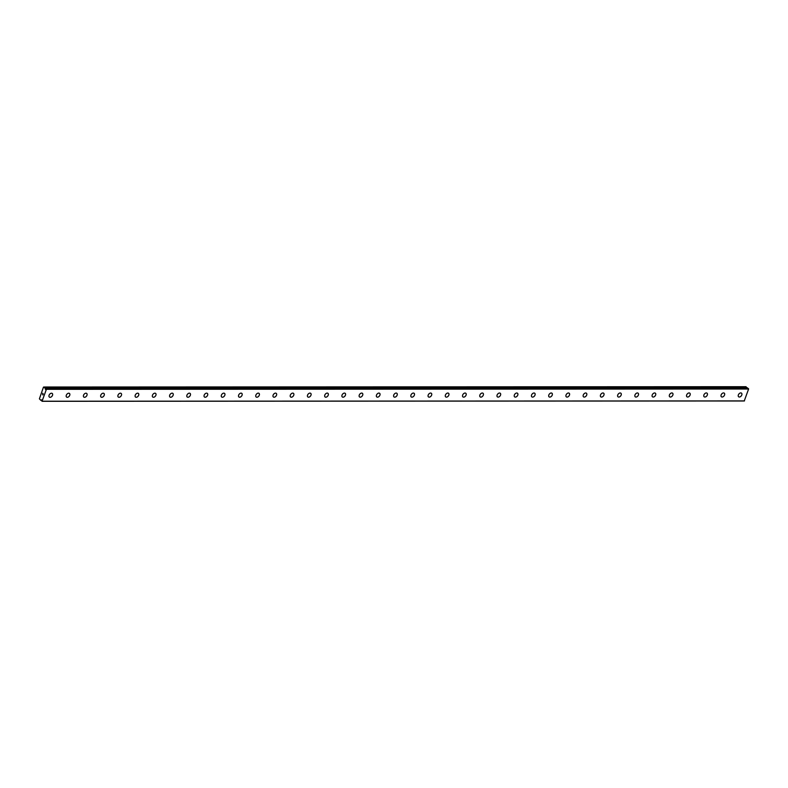 <?xml version="1.0" encoding="UTF-8"?>
<svg xmlns="http://www.w3.org/2000/svg" width="788" height="788" viewBox="0 0 788 788"><rect width="100%" height="100%" fill="white"/><g stroke="black" fill="none" stroke-linecap="round" stroke-linejoin="round"><path stroke-width="1.18" d="M45.241 388.868L45.202 388.139L43.448 387.164L39.4 398.846L40.966 400.452L41.547 399.821L42.03 401.299L46.394 389.321L45.95 388.73L45.369 389.361L45.665 388.868M739.361 397.014A2.315 1.527 -52.1 0 1 738.651 396.788A2.315 1.527 -52.1 0 1 738.573 394.483A2.315 1.527 -52.1 0 1 740.789 392.916A2.315 1.527 -52.1 0 1 741.498 393.143A2.315 1.527 -52.1 0 1 741.577 395.448A2.315 1.527 -52.1 0 1 739.361 397.014M741.498 393.143A2.315 1.527 -52.1 0 1 741.587 395.448A2.315 1.527 -52.1 0 1 739.371 397.014A2.315 1.527 -52.1 0 1 738.661 396.788M724.27 393.153A2.315 1.527 -52.1 0 1 724.349 395.458A2.315 1.527 -52.1 0 1 722.133 397.024A2.315 1.527 -52.1 0 1 721.424 396.797A2.315 1.527 -52.1 0 1 721.335 394.493A2.315 1.527 -52.1 0 1 723.551 392.926A2.315 1.527 -52.1 0 1 724.27 393.153A2.315 1.527 -52.1 0 1 724.349 395.458A2.315 1.527 -52.1 0 1 722.133 397.024A2.315 1.527 -52.1 0 1 721.424 396.797M707.033 393.163A2.315 1.527 -52.1 0 1 707.122 395.468A2.315 1.527 -52.1 0 1 704.905 397.034A2.315 1.527 -52.1 0 1 704.186 396.807A2.315 1.527 -52.1 0 1 704.108 394.502A2.315 1.527 -52.1 0 1 706.324 392.936A2.315 1.527 -52.1 0 1 707.033 393.163A2.315 1.527 -52.1 0 1 707.112 395.468A2.315 1.527 -52.1 0 1 704.896 397.034A2.315 1.527 -52.1 0 1 704.196 396.807M689.805 393.163A2.315 1.527 -52.1 0 1 689.884 395.478A2.315 1.527 -52.1 0 1 687.668 397.044A2.315 1.527 -52.1 0 1 686.959 396.807A2.315 1.527 -52.1 0 1 686.87 394.502A2.315 1.527 -52.1 0 1 689.096 392.936A2.315 1.527 -52.1 0 1 689.805 393.163A2.315 1.527 -52.1 0 1 689.884 395.468A2.315 1.527 -52.1 0 1 687.668 397.034A2.315 1.527 -52.1 0 1 686.959 396.817M672.568 393.173A2.315 1.527 -52.1 0 1 672.656 395.478A2.315 1.527 -52.1 0 1 670.44 397.054A2.315 1.527 -52.1 0 1 669.731 396.817A2.315 1.527 -52.1 0 1 669.642 394.512A2.315 1.527 -52.1 0 1 671.859 392.946A2.315 1.527 -52.1 0 1 672.568 393.173A2.315 1.527 -52.1 0 1 672.656 395.478A2.315 1.527 -52.1 0 1 670.44 397.044A2.315 1.527 -52.1 0 1 669.731 396.817M655.34 393.182A2.315 1.527 -52.1 0 1 655.429 395.487A2.315 1.527 -52.1 0 1 653.203 397.054A2.315 1.527 -52.1 0 1 652.494 396.827A2.315 1.527 -52.1 0 1 652.415 394.522A2.315 1.527 -52.1 0 1 654.631 392.956A2.315 1.527 -52.1 0 1 655.34 393.182A2.315 1.527 -52.1 0 1 655.419 395.487A2.315 1.527 -52.1 0 1 653.203 397.054A2.315 1.527 -52.1 0 1 652.494 396.827M638.103 393.192A2.315 1.527 -52.1 0 1 638.191 395.497A2.315 1.527 -52.1 0 1 635.975 397.063A2.315 1.527 -52.1 0 1 635.266 396.837A2.315 1.527 -52.1 0 1 635.177 394.532A2.315 1.527 -52.1 0 1 637.394 392.966A2.315 1.527 -52.1 0 1 638.103 393.192A2.315 1.527 -52.1 0 1 638.191 395.497A2.315 1.527 -52.1 0 1 635.975 397.063A2.315 1.527 -52.1 0 1 635.266 396.837M620.875 393.202A2.315 1.527 -52.1 0 1 620.964 395.507A2.315 1.527 -52.1 0 1 618.747 397.073A2.315 1.527 -52.1 0 1 618.028 396.847A2.315 1.527 -52.1 0 1 617.95 394.542A2.315 1.527 -52.1 0 1 620.166 392.966A2.315 1.527 -52.1 0 1 620.875 393.202A2.315 1.527 -52.1 0 1 620.954 395.507A2.315 1.527 -52.1 0 1 618.738 397.073A2.315 1.527 -52.1 0 1 618.028 396.847M601.51 397.073A2.315 1.527 -52.1 0 1 600.801 396.847A2.315 1.527 -52.1 0 1 600.712 394.542A2.315 1.527 -52.1 0 1 602.928 392.976A2.315 1.527 -52.1 0 1 603.647 393.202A2.315 1.527 -52.1 0 1 603.726 395.507A2.315 1.527 -52.1 0 1 601.51 397.073M603.647 393.202A2.315 1.527 -52.1 0 1 603.726 395.507A2.315 1.527 -52.1 0 1 601.51 397.083A2.315 1.527 -52.1 0 1 600.801 396.847M584.272 397.083A2.315 1.527 -52.1 0 1 583.563 396.856A2.315 1.527 -52.1 0 1 583.484 394.552A2.315 1.527 -52.1 0 1 585.701 392.985A2.315 1.527 -52.1 0 1 586.41 393.212A2.315 1.527 -52.1 0 1 586.489 395.517A2.315 1.527 -52.1 0 1 584.272 397.083M586.41 393.212A2.315 1.527 -52.1 0 1 586.499 395.517A2.315 1.527 -52.1 0 1 584.282 397.083A2.315 1.527 -52.1 0 1 583.563 396.856M569.182 393.222A2.315 1.527 -52.1 0 1 569.261 395.527A2.315 1.527 -52.1 0 1 567.045 397.093A2.315 1.527 -52.1 0 1 566.336 396.866A2.315 1.527 -52.1 0 1 566.247 394.561A2.315 1.527 -52.1 0 1 568.463 392.995A2.315 1.527 -52.1 0 1 569.182 393.222A2.315 1.527 -52.1 0 1 569.261 395.527A2.315 1.527 -52.1 0 1 567.045 397.093A2.315 1.527 -52.1 0 1 566.336 396.866M551.945 393.232A2.315 1.527 -52.1 0 1 552.033 395.537A2.315 1.527 -52.1 0 1 549.817 397.103A2.315 1.527 -52.1 0 1 549.098 396.876A2.315 1.527 -52.1 0 1 549.019 394.571A2.315 1.527 -52.1 0 1 551.236 392.995A2.315 1.527 -52.1 0 1 551.945 393.232A2.315 1.527 -52.1 0 1 552.024 395.537A2.315 1.527 -52.1 0 1 549.807 397.103A2.315 1.527 -52.1 0 1 549.108 396.876M534.717 393.232A2.315 1.527 -52.1 0 1 534.796 395.537A2.315 1.527 -52.1 0 1 532.58 397.113A2.315 1.527 -52.1 0 1 531.87 396.876A2.315 1.527 -52.1 0 1 531.782 394.571A2.315 1.527 -52.1 0 1 533.998 393.005A2.315 1.527 -52.1 0 1 534.717 393.232A2.315 1.527 -52.1 0 1 534.796 395.537A2.315 1.527 -52.1 0 1 532.58 397.103A2.315 1.527 -52.1 0 1 531.87 396.876M517.48 393.242A2.315 1.527 -52.1 0 1 517.568 395.546A2.315 1.527 -52.1 0 1 515.352 397.113A2.315 1.527 -52.1 0 1 514.643 396.886A2.315 1.527 -52.1 0 1 514.554 394.581A2.315 1.527 -52.1 0 1 516.77 393.015A2.315 1.527 -52.1 0 1 517.48 393.242A2.315 1.527 -52.1 0 1 517.558 395.546A2.315 1.527 -52.1 0 1 515.342 397.113A2.315 1.527 -52.1 0 1 514.633 396.886M500.252 393.251A2.315 1.527 -52.1 0 1 500.331 395.556A2.315 1.527 -52.1 0 1 498.114 397.122A2.315 1.527 -52.1 0 1 497.405 396.896A2.315 1.527 -52.1 0 1 497.317 394.591A2.315 1.527 -52.1 0 1 499.543 393.025A2.315 1.527 -52.1 0 1 500.252 393.251A2.315 1.527 -52.1 0 1 500.331 395.556A2.315 1.527 -52.1 0 1 498.114 397.122A2.315 1.527 -52.1 0 1 497.405 396.896M483.014 393.261A2.315 1.527 -52.1 0 1 483.103 395.566A2.315 1.527 -52.1 0 1 480.887 397.132A2.315 1.527 -52.1 0 1 480.168 396.906A2.315 1.527 -52.1 0 1 480.089 394.601A2.315 1.527 -52.1 0 1 482.305 393.025A2.315 1.527 -52.1 0 1 483.014 393.261A2.315 1.527 -52.1 0 1 483.103 395.566A2.315 1.527 -52.1 0 1 480.887 397.132A2.315 1.527 -52.1 0 1 480.178 396.906M465.787 393.261A2.315 1.527 -52.1 0 1 465.875 395.576A2.315 1.527 -52.1 0 1 463.649 397.142A2.315 1.527 -52.1 0 1 462.94 396.906A2.315 1.527 -52.1 0 1 462.861 394.601A2.315 1.527 -52.1 0 1 465.078 393.035A2.315 1.527 -52.1 0 1 465.787 393.261A2.315 1.527 -52.1 0 1 465.866 395.566A2.315 1.527 -52.1 0 1 463.649 397.132A2.315 1.527 -52.1 0 1 462.94 396.916M448.549 393.271A2.315 1.527 -52.1 0 1 448.638 395.576A2.315 1.527 -52.1 0 1 446.422 397.142A2.315 1.527 -52.1 0 1 445.712 396.916A2.315 1.527 -52.1 0 1 445.624 394.611A2.315 1.527 -52.1 0 1 447.84 393.045A2.315 1.527 -52.1 0 1 448.549 393.271A2.315 1.527 -52.1 0 1 448.638 395.576A2.315 1.527 -52.1 0 1 446.422 397.142A2.315 1.527 -52.1 0 1 445.712 396.916M429.184 397.152A2.315 1.527 -52.1 0 1 428.475 396.925A2.315 1.527 -52.1 0 1 428.396 394.621A2.315 1.527 -52.1 0 1 430.612 393.054A2.315 1.527 -52.1 0 1 431.322 393.281A2.315 1.527 -52.1 0 1 431.4 395.586A2.315 1.527 -52.1 0 1 429.184 397.152M431.322 393.281A2.315 1.527 -52.1 0 1 431.41 395.586A2.315 1.527 -52.1 0 1 429.194 397.152A2.315 1.527 -52.1 0 1 428.475 396.925M414.084 393.291A2.315 1.527 -52.1 0 1 414.173 395.596A2.315 1.527 -52.1 0 1 411.957 397.162A2.315 1.527 -52.1 0 1 411.247 396.935A2.315 1.527 -52.1 0 1 411.159 394.63A2.315 1.527 -52.1 0 1 413.375 393.064A2.315 1.527 -52.1 0 1 414.084 393.291A2.315 1.527 -52.1 0 1 414.173 395.596A2.315 1.527 -52.1 0 1 411.957 397.162A2.315 1.527 -52.1 0 1 411.247 396.935M396.856 393.291A2.315 1.527 -52.1 0 1 396.945 395.606A2.315 1.527 -52.1 0 1 394.729 397.172A2.315 1.527 -52.1 0 1 394.01 396.935A2.315 1.527 -52.1 0 1 393.931 394.63A2.315 1.527 -52.1 0 1 396.147 393.064A2.315 1.527 -52.1 0 1 396.856 393.291A2.315 1.527 -52.1 0 1 396.935 395.596A2.315 1.527 -52.1 0 1 394.719 397.162A2.315 1.527 -52.1 0 1 394.01 396.945M379.629 393.301A2.315 1.527 -52.1 0 1 379.708 395.606A2.315 1.527 -52.1 0 1 377.491 397.172A2.315 1.527 -52.1 0 1 376.782 396.945A2.315 1.527 -52.1 0 1 376.694 394.64A2.315 1.527 -52.1 0 1 378.91 393.074A2.315 1.527 -52.1 0 1 379.629 393.301A2.315 1.527 -52.1 0 1 379.708 395.606A2.315 1.527 -52.1 0 1 377.491 397.172A2.315 1.527 -52.1 0 1 376.782 396.945M362.391 393.31A2.315 1.527 -52.1 0 1 362.48 395.615A2.315 1.527 -52.1 0 1 360.264 397.182A2.315 1.527 -52.1 0 1 359.545 396.955A2.315 1.527 -52.1 0 1 359.466 394.65A2.315 1.527 -52.1 0 1 361.682 393.084A2.315 1.527 -52.1 0 1 362.391 393.31A2.315 1.527 -52.1 0 1 362.47 395.615A2.315 1.527 -52.1 0 1 360.254 397.182A2.315 1.527 -52.1 0 1 359.545 396.955M345.164 393.32A2.315 1.527 -52.1 0 1 345.243 395.625A2.315 1.527 -52.1 0 1 343.026 397.191A2.315 1.527 -52.1 0 1 342.317 396.965A2.315 1.527 -52.1 0 1 342.228 394.66A2.315 1.527 -52.1 0 1 344.445 393.094A2.315 1.527 -52.1 0 1 345.164 393.32A2.315 1.527 -52.1 0 1 345.243 395.625A2.315 1.527 -52.1 0 1 343.026 397.191A2.315 1.527 -52.1 0 1 342.317 396.965M327.926 393.32A2.315 1.527 -52.1 0 1 328.015 395.635A2.315 1.527 -52.1 0 1 325.799 397.201A2.315 1.527 -52.1 0 1 325.08 396.965A2.315 1.527 -52.1 0 1 325.001 394.66A2.315 1.527 -52.1 0 1 327.217 393.094A2.315 1.527 -52.1 0 1 327.926 393.32A2.315 1.527 -52.1 0 1 328.005 395.625A2.315 1.527 -52.1 0 1 325.789 397.201A2.315 1.527 -52.1 0 1 325.089 396.975M310.699 393.33A2.315 1.527 -52.1 0 1 310.777 395.635A2.315 1.527 -52.1 0 1 308.561 397.211A2.315 1.527 -52.1 0 1 307.852 396.975A2.315 1.527 -52.1 0 1 307.763 394.67A2.315 1.527 -52.1 0 1 309.989 393.104A2.315 1.527 -52.1 0 1 310.699 393.33A2.315 1.527 -52.1 0 1 310.777 395.635A2.315 1.527 -52.1 0 1 308.561 397.201A2.315 1.527 -52.1 0 1 307.852 396.975M293.461 393.34A2.315 1.527 -52.1 0 1 293.55 395.645A2.315 1.527 -52.1 0 1 291.333 397.211A2.315 1.527 -52.1 0 1 290.614 396.985A2.315 1.527 -52.1 0 1 290.536 394.68A2.315 1.527 -52.1 0 1 292.752 393.114A2.315 1.527 -52.1 0 1 293.461 393.34A2.315 1.527 -52.1 0 1 293.55 395.645A2.315 1.527 -52.1 0 1 291.324 397.211A2.315 1.527 -52.1 0 1 290.624 396.985M276.233 393.35A2.315 1.527 -52.1 0 1 276.312 395.655A2.315 1.527 -52.1 0 1 274.096 397.221A2.315 1.527 -52.1 0 1 273.387 396.994A2.315 1.527 -52.1 0 1 273.308 394.69A2.315 1.527 -52.1 0 1 275.524 393.123A2.315 1.527 -52.1 0 1 276.233 393.35A2.315 1.527 -52.1 0 1 276.312 395.655A2.315 1.527 -52.1 0 1 274.096 397.221A2.315 1.527 -52.1 0 1 273.387 396.994M258.996 393.36A2.315 1.527 -52.1 0 1 259.085 395.665A2.315 1.527 -52.1 0 1 256.868 397.231A2.315 1.527 -52.1 0 1 256.159 397.004A2.315 1.527 -52.1 0 1 256.07 394.699A2.315 1.527 -52.1 0 1 258.287 393.123A2.315 1.527 -52.1 0 1 258.996 393.36A2.315 1.527 -52.1 0 1 259.085 395.665A2.315 1.527 -52.1 0 1 256.868 397.231A2.315 1.527 -52.1 0 1 256.159 397.004M241.768 393.36A2.315 1.527 -52.1 0 1 241.857 395.665A2.315 1.527 -52.1 0 1 239.631 397.241A2.315 1.527 -52.1 0 1 238.922 397.004A2.315 1.527 -52.1 0 1 238.843 394.699A2.315 1.527 -52.1 0 1 241.059 393.133A2.315 1.527 -52.1 0 1 241.768 393.36A2.315 1.527 -52.1 0 1 241.847 395.665A2.315 1.527 -52.1 0 1 239.631 397.231A2.315 1.527 -52.1 0 1 238.922 397.004M224.531 393.37A2.315 1.527 -52.1 0 1 224.619 395.674A2.315 1.527 -52.1 0 1 222.403 397.241A2.315 1.527 -52.1 0 1 221.694 397.014A2.315 1.527 -52.1 0 1 221.605 394.709A2.315 1.527 -52.1 0 1 223.822 393.143A2.315 1.527 -52.1 0 1 224.531 393.37A2.315 1.527 -52.1 0 1 224.619 395.674A2.315 1.527 -52.1 0 1 222.403 397.241A2.315 1.527 -52.1 0 1 221.694 397.014M207.303 393.379A2.315 1.527 -52.1 0 1 207.392 395.684A2.315 1.527 -52.1 0 1 205.175 397.25A2.315 1.527 -52.1 0 1 204.456 397.024A2.315 1.527 -52.1 0 1 204.378 394.719A2.315 1.527 -52.1 0 1 206.594 393.153A2.315 1.527 -52.1 0 1 207.303 393.379A2.315 1.527 -52.1 0 1 207.382 395.684A2.315 1.527 -52.1 0 1 205.166 397.25A2.315 1.527 -52.1 0 1 204.456 397.024M190.066 393.379A2.315 1.527 -52.1 0 1 190.154 395.694A2.315 1.527 -52.1 0 1 187.938 397.26A2.315 1.527 -52.1 0 1 187.229 397.034A2.315 1.527 -52.1 0 1 187.14 394.729A2.315 1.527 -52.1 0 1 189.356 393.153A2.315 1.527 -52.1 0 1 190.075 393.389A2.315 1.527 -52.1 0 1 190.154 395.694A2.315 1.527 -52.1 0 1 187.938 397.26A2.315 1.527 -52.1 0 1 187.229 397.034M172.838 393.389A2.315 1.527 -52.1 0 1 172.927 395.694A2.315 1.527 -52.1 0 1 170.71 397.27A2.315 1.527 -52.1 0 1 169.991 397.034A2.315 1.527 -52.1 0 1 169.912 394.729A2.315 1.527 -52.1 0 1 172.129 393.163A2.315 1.527 -52.1 0 1 172.838 393.389A2.315 1.527 -52.1 0 1 172.917 395.694A2.315 1.527 -52.1 0 1 170.701 397.26A2.315 1.527 -52.1 0 1 169.991 397.034M155.6 393.399A2.315 1.527 -52.1 0 1 155.689 395.704A2.315 1.527 -52.1 0 1 153.473 397.27A2.315 1.527 -52.1 0 1 152.764 397.044A2.315 1.527 -52.1 0 1 152.675 394.739A2.315 1.527 -52.1 0 1 154.891 393.173A2.315 1.527 -52.1 0 1 155.61 393.399A2.315 1.527 -52.1 0 1 155.689 395.704A2.315 1.527 -52.1 0 1 153.473 397.27A2.315 1.527 -52.1 0 1 152.764 397.044M138.373 393.409A2.315 1.527 -52.1 0 1 138.461 395.714A2.315 1.527 -52.1 0 1 136.245 397.28A2.315 1.527 -52.1 0 1 135.526 397.054A2.315 1.527 -52.1 0 1 135.447 394.749A2.315 1.527 -52.1 0 1 137.664 393.182A2.315 1.527 -52.1 0 1 138.373 393.409A2.315 1.527 -52.1 0 1 138.452 395.714A2.315 1.527 -52.1 0 1 136.235 397.28A2.315 1.527 -52.1 0 1 135.536 397.054M121.145 393.419A2.315 1.527 -52.1 0 1 121.224 395.724A2.315 1.527 -52.1 0 1 119.008 397.29A2.315 1.527 -52.1 0 1 118.298 397.063A2.315 1.527 -52.1 0 1 118.21 394.758A2.315 1.527 -52.1 0 1 120.426 393.182A2.315 1.527 -52.1 0 1 121.145 393.419A2.315 1.527 -52.1 0 1 121.224 395.724A2.315 1.527 -52.1 0 1 119.008 397.29A2.315 1.527 -52.1 0 1 118.298 397.063M101.77 397.29A2.315 1.527 -52.1 0 1 101.061 397.063A2.315 1.527 -52.1 0 1 100.982 394.758A2.315 1.527 -52.1 0 1 103.198 393.192A2.315 1.527 -52.1 0 1 103.908 393.419A2.315 1.527 -52.1 0 1 103.986 395.724A2.315 1.527 -52.1 0 1 101.77 397.29M103.908 393.419A2.315 1.527 -52.1 0 1 103.996 395.734A2.315 1.527 -52.1 0 1 101.78 397.3A2.315 1.527 -52.1 0 1 101.071 397.073M86.68 393.429A2.315 1.527 -52.1 0 1 86.759 395.734A2.315 1.527 -52.1 0 1 84.543 397.3A2.315 1.527 -52.1 0 1 83.833 397.073A2.315 1.527 -52.1 0 1 83.745 394.768A2.315 1.527 -52.1 0 1 85.971 393.202A2.315 1.527 -52.1 0 1 86.68 393.429A2.315 1.527 -52.1 0 1 86.759 395.734A2.315 1.527 -52.1 0 1 84.543 397.3A2.315 1.527 -52.1 0 1 83.833 397.073M69.442 393.439A2.315 1.527 -52.1 0 1 69.531 395.743A2.315 1.527 -52.1 0 1 67.315 397.31A2.315 1.527 -52.1 0 1 66.606 397.083A2.315 1.527 -52.1 0 1 66.517 394.778A2.315 1.527 -52.1 0 1 68.733 393.212A2.315 1.527 -52.1 0 1 69.442 393.439A2.315 1.527 -52.1 0 1 69.531 395.743A2.315 1.527 -52.1 0 1 67.315 397.31A2.315 1.527 -52.1 0 1 66.606 397.083M52.215 393.448A2.315 1.527 -52.1 0 1 52.303 395.753A2.315 1.527 -52.1 0 1 50.077 397.319A2.315 1.527 -52.1 0 1 49.368 397.093A2.315 1.527 -52.1 0 1 49.289 394.788A2.315 1.527 -52.1 0 1 51.506 393.222A2.315 1.527 -52.1 0 1 52.215 393.448A2.315 1.527 -52.1 0 1 52.294 395.753A2.315 1.527 -52.1 0 1 50.077 397.319A2.315 1.527 -52.1 0 1 49.368 397.093M42.818 393.271L43.212 394.217M42.946 394.443L42.877 394.965M42.542 394.059L42.828 394.906M747.497 388.425L745.97 386.701L43.764 387.016M42.03 401.299L744.246 400.984L748.6 389.016L748.157 388.425L45.95 388.73M42.266 401.22L744.483 400.915M46.394 389.321L748.6 389.016M46.295 388.986L748.501 388.681M41.006 400.442L41.646 400.442M45.98 388.74L748.186 388.435M45.31 388.651L747.526 388.346M45.31 388.553L747.516 388.248M45.241 388.218L747.448 387.913M45.202 388.139L747.418 387.834"/></g></svg>
